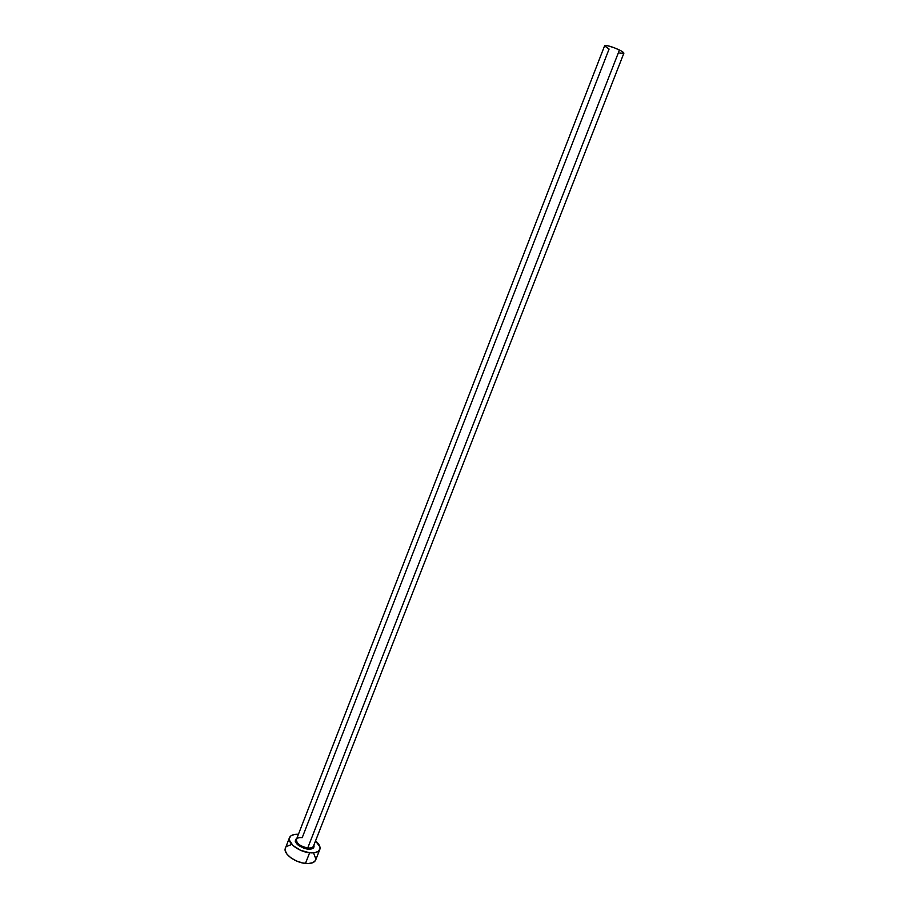 <?xml version="1.0" encoding="UTF-8"?>
<svg xmlns="http://www.w3.org/2000/svg" width="909" height="909" viewBox="0 0 909 909"><rect width="100%" height="100%" fill="white"/><g stroke="black" fill="none" stroke-linecap="round" stroke-linejoin="round"><path stroke-width="1.36" d="M604.61 45.904L609.087 49.052L302.22 837.644C298.766 837.325 296.788 838.087 296.3 839.893C296.925 843.802 300.731 846.495 307.731 847.983L307.697 849.154C297.425 846.324 293.8 842.745 296.823 838.439L295.573 839.507L295.289 841.382L297.504 844.7L304.015 848.336L307.697 849.154L307.731 847.983C310.844 848.256 312.764 847.643 313.48 846.131L623.858 53.256C623.96 52.62 622.495 51.529 619.461 49.995L307.731 847.983L619.461 49.995C611.677 46.484 606.735 45.075 604.621 45.757L607.246 45.643L614.041 47.654L620.949 50.768L623.858 53.267M289.471 837.666L285.392 848.222C282.847 853.392 294.823 862.55 305.458 863.425C310.98 863.88 314.389 862.743 315.673 860.028L319.809 849.529C318.548 852.165 315.15 853.256 309.628 852.778L305.458 863.425L309.628 852.778C298.981 851.858 286.96 842.745 289.471 837.666C290.619 835.201 293.607 834.064 298.436 834.257L294.641 834.417L290.925 835.826L289.267 838.416L289.312 840.041L292.914 845.484L300.561 850.29L309.628 852.778L314.878 852.687L318.536 851.188L320.059 848.529L319.934 846.893L315.525 840.916C319.218 844.052 320.65 846.904 319.82 849.495M313.889 845.086L313.162 848.199L307.697 849.154C312.571 849.438 314.628 848.086 313.889 845.086M285.403 848.188L285.21 850.631L287.051 854.278L290.982 857.903L296.414 860.948L302.481 862.936L308.242 863.55L312.787 862.698L315.446 860.528M315.923 859.062L313.878 853.79M290.573 844.904L286.846 846.347M296.641 838.893L296.414 839.484C296.493 843.484 300.265 846.313 307.731 847.983C311.173 848.267 313.128 847.506 313.594 845.711M623.722 53.415L619.722 53.04M296.414 839.484L604.621 45.757M313.48 846.131L313.707 845.54"/></g></svg>
